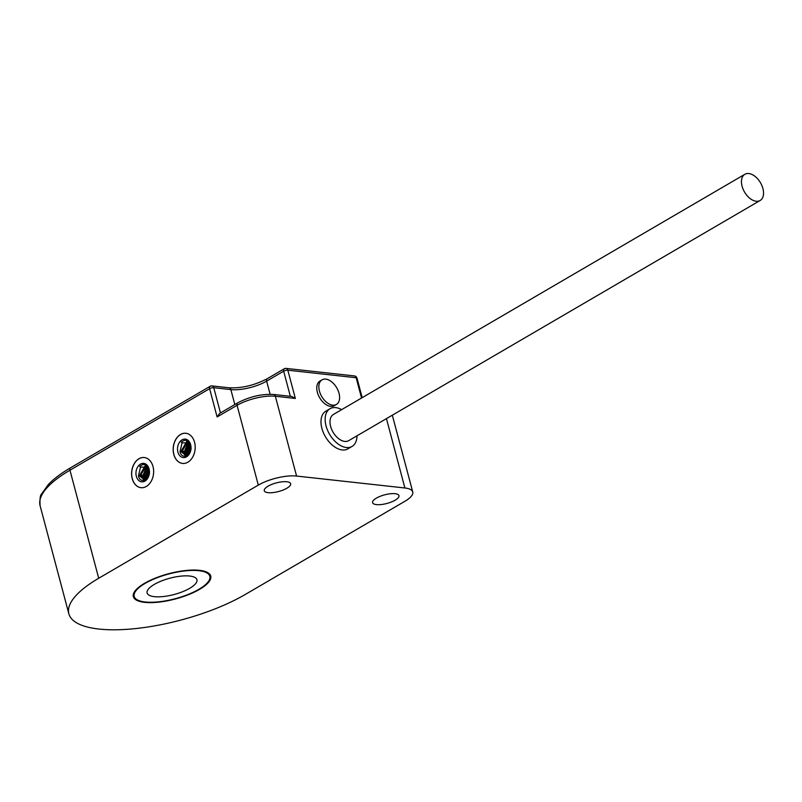 <?xml version="1.0" encoding="UTF-8"?>
<svg xmlns="http://www.w3.org/2000/svg" width="802" height="802" viewBox="0 0 802 802"><rect width="100%" height="100%" fill="white"/><g stroke="black" fill="none" stroke-linecap="round" stroke-linejoin="round"><path stroke-width="1.2" d="M245.352 594.422A106.766 34.857 -14.9 0 1 136.641 628.467A106.766 34.857 -14.9 0 1 68.852 613.801A106.766 34.857 -14.9 0 1 98.706 578.262L258.304 485.1A27.91 9.113 -14.9 0 1 296.58 476.057L404.9 487.987A27.91 9.113 -14.9 0 1 412.749 491.977A27.91 9.113 -14.9 0 1 404.94 501.26L245.352 594.422M395.125 493.691A13.654 4.461 165.1 0 0 380.178 496.308A13.654 4.461 165.1 0 0 372.589 502.664A13.654 4.461 165.1 0 0 376.429 504.608A13.654 4.461 165.1 0 0 391.376 501.992A13.654 4.461 165.1 0 0 398.965 495.646A13.654 4.461 165.1 0 0 395.125 493.691M286.815 481.751A13.654 4.461 165.1 0 0 271.868 484.368A13.654 4.461 165.1 0 0 264.269 490.724A13.654 4.461 165.1 0 0 268.109 492.669A13.654 4.461 165.1 0 0 283.066 490.052A13.654 4.461 165.1 0 0 290.655 483.706A13.654 4.461 165.1 0 0 286.815 481.751M144.601 602.352A40.04 13.073 165.1 0 0 188.45 594.683A40.04 13.073 165.1 0 0 210.725 576.047A40.04 13.073 165.1 0 0 199.457 570.332A40.04 13.073 165.1 0 0 155.608 578.011A40.04 13.073 165.1 0 0 133.343 596.638A40.04 13.073 165.1 0 0 144.601 602.352M198.836 570.693A39.128 12.772 165.1 0 0 155.979 578.192A39.128 12.772 165.1 0 0 134.215 596.407A39.128 12.772 165.1 0 0 145.222 601.991A39.128 12.772 165.1 0 0 188.079 594.493A39.128 12.772 165.1 0 0 209.843 576.277A39.128 12.772 165.1 0 0 198.836 570.693M154.365 596.658A25.784 8.421 -14.9 0 1 147.117 592.969A25.784 8.421 -14.9 0 1 161.453 580.979A25.784 8.421 -14.9 0 1 189.693 576.037A25.784 8.421 -14.9 0 1 196.941 579.716A25.784 8.421 -14.9 0 1 182.605 591.716A25.784 8.421 -14.9 0 1 154.365 596.658M291.768 396.459L295.347 398.464L275.347 396.258A3.038 2.195 96.3 0 0 273.602 394.464L291.768 396.459M330.043 408.709L325.883 411.135A21.834 13.293 59.7 0 0 323.346 432.579A21.834 13.293 59.7 0 0 342.203 449.942A21.834 13.293 59.7 0 0 347.908 448.849L352.058 446.423A21.834 13.293 -120.3 0 1 346.354 447.516A21.834 13.293 59.7 0 1 327.507 430.153A21.834 13.293 59.7 0 1 330.043 408.709A21.834 13.293 59.7 0 1 335.737 407.616A21.834 13.293 -120.3 0 1 341.672 409.642M322.043 379.837L319.958 381.05A14.256 8.682 59.7 0 0 317.361 392.288A14.256 8.682 59.7 0 0 334.334 405.672L336.409 404.459A14.256 8.682 59.7 0 0 339.015 393.231A14.256 8.682 59.7 0 0 322.043 379.837A14.256 8.682 59.7 0 0 319.437 391.075A14.256 8.682 59.7 0 0 336.409 404.459M356.96 435.837A21.834 13.293 -120.3 0 1 352.058 446.423M744.847 174.295L333.401 414.464A15.168 9.233 59.7 0 0 331.647 429.361A15.168 9.233 59.7 0 0 344.74 441.421A15.168 9.233 -120.3 0 0 348.7 440.659L760.136 200.49A15.168 9.233 -120.3 0 1 756.176 201.242A15.168 9.233 59.7 0 1 743.093 189.182A15.168 9.233 59.7 0 1 744.847 174.295A15.168 9.233 59.7 0 1 748.807 173.533A15.168 9.233 -120.3 0 1 761.9 185.593A15.168 9.233 -120.3 0 1 760.136 200.49M68.852 613.801L40.1 505.741C39.709 499.024 40.21 495.085 41.624 493.922L48.331 484.538C53.694 478.894 61.092 473.32 70.516 467.817L210.154 386.303A3.038 1.845 59.7 0 1 210.946 386.153A3.038 2.195 96.3 0 1 212.019 385.912L229.091 387.787C241.683 388.379 254.384 385.361 267.176 378.745L284.219 368.8A3.038 3.038 0 0 1 286.083 368.399L354.404 375.927A3.038 2.195 96.3 0 1 356.148 377.732L287.828 370.203A3.038 2.195 96.3 0 0 286.083 368.399A3.038 2.195 96.3 0 0 285.011 368.649A3.038 1.845 59.7 0 0 284.219 368.8A3.038 1.845 59.7 0 0 283.667 371.186A3.038 0.992 -14.9 0 1 287.828 370.203L295.347 398.464M220.47 412.93L213.763 387.707A3.038 2.195 96.3 0 0 212.019 385.912A3.038 3.038 0 0 0 210.154 386.303A3.038 1.845 59.7 0 0 209.603 388.689A3.038 0.992 -14.9 0 1 213.763 387.707L230.846 389.592A26.085 8.521 165.1 0 0 266.625 381.13L270.124 394.263M40.1 505.741A106.766 34.857 -14.9 0 1 69.954 470.213L209.603 388.689L217.121 416.95L219.568 413.461L237.623 402.915A3.038 1.845 59.7 0 0 237.071 405.311A27.91 9.113 -14.9 0 1 275.347 396.258L296.58 476.057M194.565 442.283A15.168 10.967 -83.7 0 0 185.843 433.27A15.168 10.967 -83.7 0 0 173.793 454.413A15.168 10.967 -83.7 0 0 182.515 463.426A15.168 10.967 -83.7 0 0 194.565 442.283M153.012 466.543A15.168 10.967 -83.7 0 0 144.28 457.531A15.168 10.967 -83.7 0 0 132.23 478.674A15.168 10.967 -83.7 0 0 140.962 487.686A15.168 10.967 -83.7 0 0 153.012 466.543M144.32 457.541A15.168 10.967 -83.7 0 0 132.31 478.684A15.168 10.967 -83.7 0 0 141.002 487.686M149.062 468.899A9.283 6.707 -83.7 0 0 140.45 464.137A9.283 6.707 -83.7 0 0 136.34 476.328A9.283 6.707 -83.7 0 0 144.961 481.09A9.283 6.707 -83.7 0 0 149.062 468.899M185.884 433.28A15.168 10.967 -83.7 0 0 173.874 454.423A15.168 10.967 -83.7 0 0 182.555 463.426M190.625 444.649A9.283 6.707 -83.7 0 0 182.004 439.877A9.283 6.707 -83.7 0 0 177.904 452.067A9.283 6.707 -83.7 0 0 186.515 456.829A9.283 6.707 -83.7 0 0 190.625 444.649M181.212 442.213C185.362 438.874 188.5 439.867 190.625 445.2C193.402 454.684 181.843 460.97 180.029 451.566L182.074 442.834L181.212 442.213M186.365 456.047L181.072 451.606L186.906 441.05M185.773 456.117L182.104 451.726L181.853 449.772L187.417 441.21M182.074 442.834L189.663 442.915M186.315 456.057L183.147 451.837L182.896 449.892L187.919 441.431M187.808 455.225L186.275 452.178L189.382 442.574M187.277 455.606L185.232 452.067L188.901 442.102M186.776 455.877L184.189 451.957L188.42 441.732M188.37 454.734L187.317 452.298L189.813 443.175M188.961 454.072L188.36 452.408L190.204 443.977M189.583 453.16L190.575 445.03M190.264 451.716L190.886 446.604M148.711 475.977L149.332 470.864M146.245 479.486L144.711 476.438L147.819 466.834M146.806 478.994L145.753 476.558L148.26 467.436M147.398 478.333L146.796 476.669L148.651 468.238M148.019 477.421L149.012 469.29M144.751 480.318L141.593 476.097L141.332 474.152L146.365 465.691M140.26 474.203L145.693 464.909M144.049 480.518L141.302 474.152M145.713 479.867L143.668 476.328L147.347 466.363M145.212 480.137L142.636 476.218L146.856 465.992M145.864 465.471L140.29 474.032L140.55 475.987L144.22 480.378M144.801 480.308L139.508 475.867L145.352 465.31M140.51 467.095L139.658 466.473C143.799 463.135 146.936 464.127 149.062 469.461C151.849 478.944 140.28 485.23 138.465 475.827L140.51 467.095L148.099 467.175M361.552 398.033L356.148 377.732A3.038 0.992 -14.9 0 1 357 378.163A3.038 3.038 0 0 0 354.404 375.927M404.9 487.987L386.444 418.634M267.176 378.745A3.038 1.845 59.7 0 0 266.625 381.13L283.667 371.186L290.344 396.308M229.091 387.787A3.038 2.195 96.3 0 1 230.846 389.592L234.826 404.549M70.516 467.817A3.038 1.845 59.7 0 0 69.954 470.213L98.706 578.262M217.121 416.95L237.071 405.311L258.304 485.1M182.896 449.892L181.853 449.942M141.332 474.152L140.3 474.203M362.193 397.662L357 378.163M412.749 491.977L392.318 415.195M237.623 402.915C249.522 396.659 261.512 393.842 273.602 394.464M133.503 593.731L134.215 596.407M209.132 573.6L209.843 576.277"/></g></svg>
